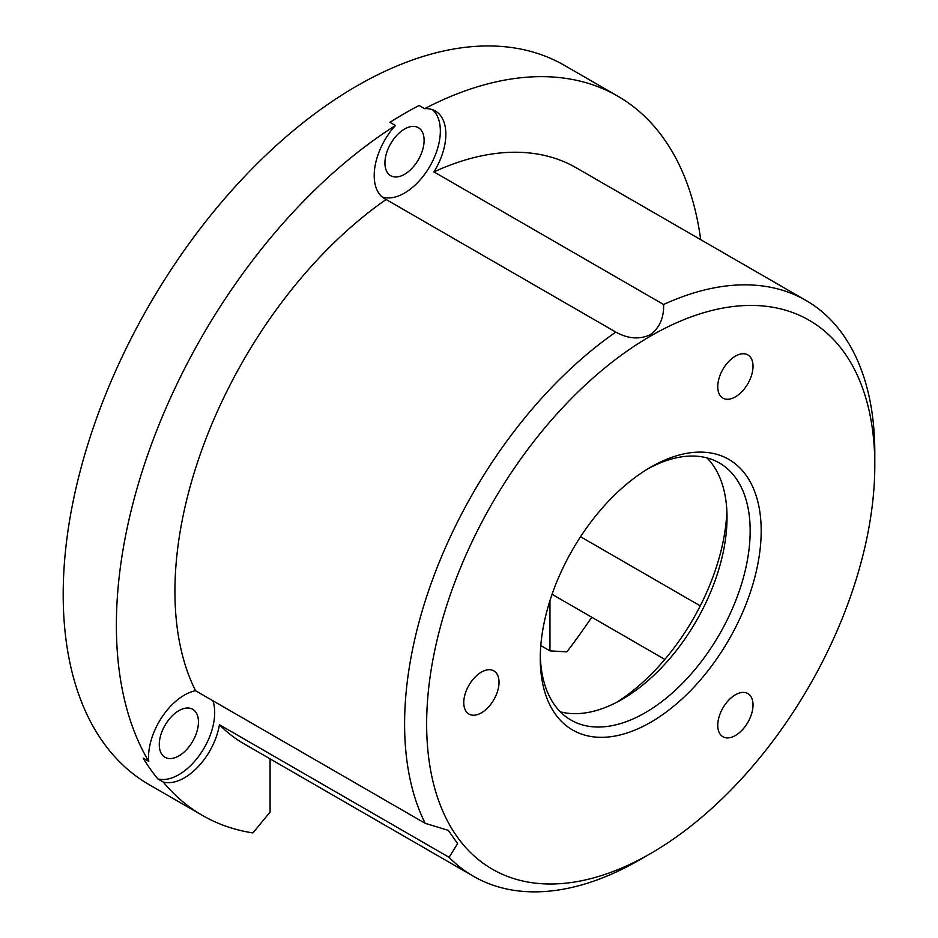 <?xml version="1.0" encoding="UTF-8"?>
<svg xmlns="http://www.w3.org/2000/svg" width="938" height="938" viewBox="0 0 938 938"><rect width="100%" height="100%" fill="white"/><g stroke="black" fill="none" stroke-linecap="round" stroke-linejoin="round"><path stroke-width="1.41" d="M735.38 396.868A24.939 14.398 120 0 0 751.678 374.895A24.939 14.398 120 0 0 747.856 354.916A24.939 14.398 120 0 0 735.38 356.147A24.939 14.398 120 0 0 719.094 378.12A24.939 14.398 120 0 0 722.917 398.099A24.939 14.398 120 0 0 735.38 396.868M735.38 735.521A24.939 14.398 120 0 0 751.678 713.548A24.939 14.398 120 0 0 747.856 693.569A24.939 14.398 120 0 0 735.38 694.8A24.939 14.398 120 0 0 719.094 716.773A24.939 14.398 120 0 0 722.917 736.752A24.939 14.398 120 0 0 735.38 735.521M481.393 712.833A24.939 14.398 120 0 0 497.691 690.86A24.939 14.398 120 0 0 493.869 670.881A24.939 14.398 120 0 0 481.393 672.112A24.939 14.398 120 0 0 465.107 694.085A24.939 14.398 120 0 0 468.93 714.064A24.939 14.398 120 0 0 481.393 712.833M650.726 467.159L650.726 467.159A156.224 90.189 120 0 0 540.265 658.488A156.224 90.189 120 0 0 650.726 722.272A156.224 90.189 120 0 0 761.187 530.943A156.224 90.189 120 0 0 650.726 467.159M540.3 655.252A148.427 85.698 120 0 0 570.996 720.079A148.427 85.698 120 0 0 645.215 712.728A148.427 85.698 120 0 0 742.181 581.935A148.427 85.698 120 0 0 719.423 462.997A148.427 85.698 120 0 0 647.935 468.812M639.704 859.818L650.726 853.463A316.892 182.957 -60 0 1 426.649 724.089A316.892 182.957 -60 0 1 650.726 335.968A316.892 182.957 -60 0 1 874.802 465.342A316.892 182.957 -60 0 1 650.726 853.463L639.704 859.818A332.474 191.962 120 0 0 639.716 859.818A332.474 191.962 120 0 1 473.467 876.291A332.474 191.962 120 0 1 449.103 857.32L219.433 724.722A50.664 29.254 -60 0 1 184.364 777.837A50.664 29.254 -60 0 1 163.329 782.093L157.819 778.915A50.664 29.254 120 0 0 178.865 774.659A50.664 29.254 120 0 0 212.903 700.745M874.802 465.342L874.802 452.62A332.474 191.962 120 0 0 805.941 300.418A332.474 191.962 120 0 0 663.6 304.498C664.022 317.947 659.496 328.054 650.057 334.819C639.411 339.697 627.991 338.782 615.809 332.087A332.474 191.962 120 0 0 425.207 823.33L448.317 830.365L457.592 843.567L449.103 857.32M560.338 711.825A148.427 85.698 120 0 0 622.07 699.361L622.07 699.361A148.427 85.698 120 0 0 727.032 517.577L727.032 517.577A148.427 85.698 120 0 0 706.947 457.885M157.819 778.915A415.288 239.765 120 0 1 143.233 758.174L148.743 761.351A50.664 29.254 -60 0 1 184.364 695.105A50.664 29.254 -60 0 1 195.526 690.72L425.207 823.33M616.7 702.304A164.009 94.691 120 0 0 726.891 511.456M178.865 710.664A27.706 15.993 -60 0 1 192.712 709.292A27.706 15.993 -60 0 1 196.957 731.499A27.706 15.993 -60 0 1 178.865 755.911A27.706 15.993 -60 0 1 165.006 757.283A27.706 15.993 -60 0 1 160.761 735.087A27.706 15.993 -60 0 1 178.865 710.664M404.513 129.069A27.706 15.993 -60 0 1 418.371 127.697A27.706 15.993 -60 0 1 422.616 149.892A27.706 15.993 -60 0 1 404.513 174.316A27.706 15.993 -60 0 1 390.665 175.687A27.706 15.993 -60 0 1 386.421 153.48A27.706 15.993 -60 0 1 404.513 129.069M615.809 332.087L386.128 199.489A332.474 191.962 120 0 0 195.538 690.72M386.128 199.489A50.664 29.254 -60 0 1 384.697 198.75A50.664 29.254 -60 0 1 395.449 125.504L389.938 122.327A415.288 239.765 120 0 1 419.098 105.49L424.609 108.667A50.664 29.254 -60 0 1 435.361 111.001A50.664 29.254 -60 0 1 433.931 171.889L663.6 304.498M382.094 196.898A50.664 29.254 120 0 0 429.85 166.319A50.664 29.254 120 0 0 432.453 109.664M219.433 724.722A332.474 191.962 120 0 0 243.786 743.682L473.467 876.291M664.831 659.414L552.06 594.305M805.941 300.418L576.26 167.82A332.474 191.962 120 0 0 433.931 171.889M163.318 782.104A415.288 239.765 120 0 0 202.385 815.403A415.288 239.765 120 0 0 252.908 832.921L270.085 812.085L270.085 758.865M395.449 125.504A415.288 239.765 120 0 0 148.743 761.351M700.686 239.647A415.288 239.765 120 0 0 617.673 96.098A415.288 239.765 120 0 0 424.609 108.667M549.961 600.601L549.961 650.866L566.869 651.863A415.288 239.765 120 0 0 591.737 617.216M580.54 536.735L700.264 605.866M549.961 650.866L540.804 645.579M202.385 815.403L149.212 784.696A415.288 239.765 -60 0 1 149.201 305.167A415.288 239.765 -60 0 1 564.488 65.402L617.673 96.098"/></g></svg>
